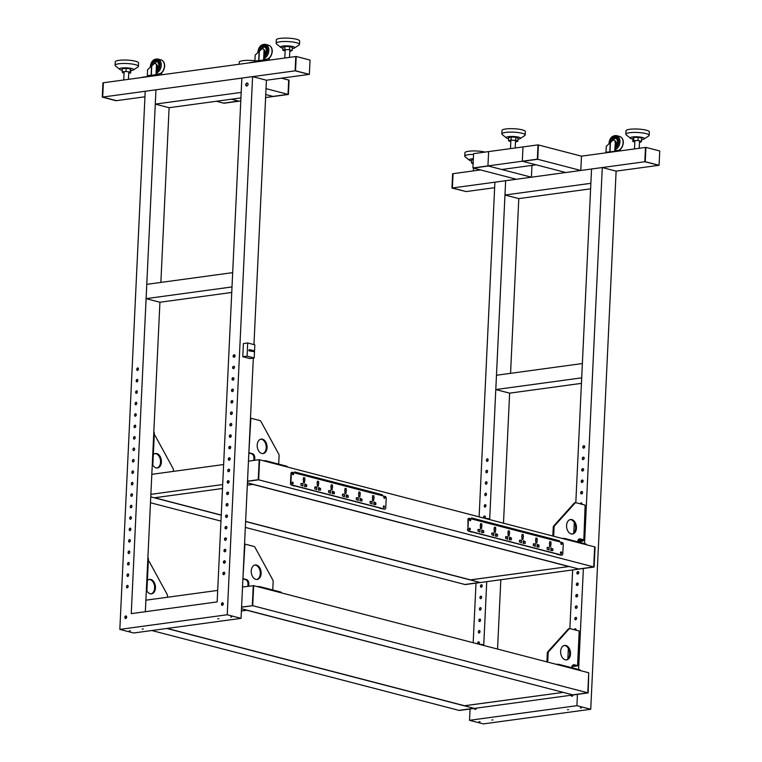 <?xml version="1.0" encoding="UTF-8"?>
<svg xmlns="http://www.w3.org/2000/svg" width="762" height="762" viewBox="0 0 762 762"><rect width="100%" height="100%" fill="white"/><g stroke="black" fill="none" stroke-linecap="round" stroke-linejoin="round"><path stroke-width="1.14" d="M144.951 96.784L116.519 100.66L102.689 97.069L102.927 82.82L102.26 97.126L116.091 100.727L102.689 97.069L103.365 82.763L295.789 56.531L295.113 70.837L102.26 97.126M309.372 74.371L295.113 70.837L296.218 56.474L310.048 60.065L309.372 74.371L295.542 70.78L296.218 56.474M295.542 70.78L308.943 74.428L266.424 80.229L253.956 344.605M146.104 298.647L232.01 286.941L232.677 272.634L146.771 284.34L146.104 298.647L159.925 302.247L231.743 292.456M155.277 104.108L241.183 92.402L241.859 78.095L217.151 601.913L131.245 613.629L155.953 89.811L252.593 76.629L227.219 614.753L119.834 629.393L145.209 91.269L155.953 89.811L155.277 104.108L169.107 107.709L240.916 97.917M240.773 100.946L239.011 101.194L231.41 99.212L238.62 101.089L223.59 103.137L239.011 101.194L223.98 103.241L216.379 101.26M281.483 78.172L288.693 80.048L288.017 94.355L289.084 80.153L288.407 94.459L273.377 96.507L265.748 94.526L272.987 96.403L288.017 94.355L265.605 97.565M288.407 94.459L266.024 88.64M254.927 60.741A11.687 2.305 -177.3 0 0 240.487 61.208A11.687 2.305 -177.3 0 0 239.23 62.17L239.125 64.256M289.798 51.321L292.151 50.587L289.474 49.711L284.826 49.578L282.845 50.321L285.131 51.073M289.474 49.711L289.627 46.558L292.303 47.434L292.151 50.587M289.627 46.558L284.969 46.434L284.826 49.578M284.969 46.434L282.997 47.177L282.845 50.321M282.95 48.158A7.153 1.41 2.7 0 1 280.73 47.349A7.153 1.41 2.7 0 1 280.616 47.234A7.153 1.41 2.7 0 1 286.379 45.863A7.153 1.41 2.7 0 1 294.684 47.377A7.153 1.41 2.7 0 1 294.532 47.996A7.153 1.41 2.7 0 1 292.246 48.597M280.73 47.349L276.511 43.939A11.687 2.305 2.7 0 1 276.32 43.758A11.687 2.305 2.7 0 1 276.139 43.32A11.687 2.305 2.7 0 1 286.826 41.529A11.687 2.305 2.7 0 1 299.295 43.986A11.687 2.305 2.7 0 1 299.485 44.425A11.687 2.305 2.7 0 1 299.056 45.006L294.532 47.996M299.485 44.425L299.647 40.996A11.687 2.305 -177.3 0 0 299.456 40.557A11.687 2.305 -177.3 0 0 286.988 38.1A11.687 2.305 -177.3 0 0 276.301 39.891L276.139 43.32M128.73 73.171L130.654 72.99L130.254 72.057L126.025 71.476L122.196 71.828L122.596 72.761L124.063 72.971M130.254 72.057L130.407 68.913L130.807 69.847L130.654 72.99M130.407 68.913L126.178 68.332L126.025 71.476M126.178 68.332L122.349 68.685L122.196 71.828M122.272 70.199A7.153 1.41 2.7 0 1 121.11 69.933A7.153 1.41 2.7 0 1 119.653 69.304A7.153 1.41 2.7 0 1 123.292 67.866A7.153 1.41 2.7 0 1 132.036 68.599A7.153 1.41 2.7 0 1 133.464 69.952A7.153 1.41 2.7 0 1 130.769 70.599M119.653 69.304L115.433 65.894A11.687 2.305 2.7 0 1 115.062 65.284A11.687 2.305 2.7 0 1 122.777 63.484A11.687 2.305 2.7 0 1 135.655 64.751A11.687 2.305 2.7 0 1 138.408 66.38A11.687 2.305 2.7 0 1 137.979 66.961L133.464 69.952M138.408 66.38L138.57 62.951A11.687 2.305 -177.3 0 0 135.817 61.312A11.687 2.305 -177.3 0 0 122.939 60.055A11.687 2.305 -177.3 0 0 115.224 61.846L115.062 65.284M152.648 76.048L154.2 75.838M152.657 75.819L142.132 77.248M159.744 75.076L156.324 74.19L156.429 65.532A2.334 1.676 104.6 0 0 155.305 63.503A2.334 1.676 104.6 0 0 154 63.856L147.59 69.713L147.295 76.086A4.82 0.953 -177.3 0 0 147.704 76.495M158.277 75.276L156 74.686L151 75.333A4.82 0.953 -177.3 0 0 147.295 76.086M151.39 75.314L151.028 74.762L151 75.333M155.448 63.551A2.334 1.676 104.6 0 1 155.6 63.579A2.334 1.676 104.6 0 1 156.724 65.608M161.592 74.828L161.696 72.723M161.287 74.867L161.382 72.981M156 74.686L156.429 65.532M153.8 64.018A4.381 3.134 104.6 0 1 157.191 61.893M156.639 64.76L156.658 64.76A1.457 1.048 104.6 0 1 156.639 67.437M154.362 75.809A3.8 0.752 -177.3 0 0 150.419 75.562A3.8 0.752 -177.3 0 0 148.314 76.133A3.8 0.752 -177.3 0 0 148.333 76.21M260.252 61.379L261.804 61.17M260.261 61.151L249.736 62.589M267.338 60.408L263.919 59.522L264.033 50.864A2.334 1.676 104.6 0 0 262.9 48.835A2.334 1.676 104.6 0 0 261.595 49.187L255.194 55.045L254.889 61.417A4.82 0.953 -177.3 0 0 255.299 61.827M265.881 60.608L263.595 60.017L258.604 60.665A4.82 0.953 -177.3 0 0 254.889 61.417M258.994 60.646L258.623 60.093L258.604 60.665M263.042 48.882A2.334 1.676 104.6 0 1 263.195 48.911A2.334 1.676 104.6 0 1 264.328 50.94M269.196 60.16L269.291 58.055M268.891 60.198L268.976 58.312M263.595 60.017L264.033 50.864M261.395 49.349A4.381 3.134 104.6 0 1 264.785 47.225M264.243 50.092L264.262 50.092A1.457 1.048 104.6 0 1 264.243 52.778M261.966 61.141A3.8 0.752 -177.3 0 0 258.013 60.893A3.8 0.752 -177.3 0 0 255.908 61.465A3.8 0.752 -177.3 0 0 255.927 61.541M248.926 350.825L248.974 349.806L250.26 349.796L254.213 350.825L254.165 351.682L248.926 350.825L254.165 351.682M250.26 349.796L250.222 350.653M254.194 357.988L249.898 358.569L242.783 356.721L247.078 356.14L254.194 357.988L254.813 344.824L247.698 342.976L243.402 343.567L242.783 356.721M233.896 355.225L233.801 357.178M247.698 342.976L247.078 356.14M594.112 567.023L595.065 547.002L259.594 459.791L258.651 479.812L247.507 481.336L258.651 479.812L593.722 566.918L594.665 546.897L594.112 567.023L579.082 569.071L593.722 566.918L578.691 568.976L247.431 482.86L253.098 484.327L247.326 485.118L252.774 484.375L568.881 566.547L470.564 579.882M221.247 515.074L154.629 497.748L222.504 488.499L154.305 497.796L150.752 496.872L221.237 515.198M222.685 484.556L150.866 494.348M223.628 464.534L151.819 474.326M152.305 463.82L152.886 463.972A2.048 1.467 104.6 0 1 152.219 465.649M153.819 431.854A2.048 1.467 104.6 0 1 154.334 433.359L153.753 433.216M173.365 471.383L173.422 470.049A2.048 1.372 82.2 0 0 173.088 468.525L155.248 435.826A2.048 1.372 82.2 0 0 154.295 434.988L154.257 434.978M152.886 463.972L154.334 433.359M152.705 464.839A7.306 4.896 82.2 0 0 157.448 467.982A7.306 4.896 82.2 0 0 161.401 462.029A7.306 4.896 82.2 0 0 155.477 453.504A7.306 4.896 82.2 0 0 153.324 454.647M157.02 468.011A7.306 4.896 82.2 0 0 160.544 462.143A7.306 4.896 82.2 0 0 155.057 453.59M278.692 464.106L279.092 455.638A2.048 1.372 82.2 0 0 278.749 454.123L260.918 421.424A2.048 1.372 82.2 0 0 259.966 420.586L250.86 418.214L248.85 452.761M262.852 460.639L265.862 460.772L287.007 466.268L287.522 467.049M253.813 460.419L253.917 458.153A3.8 2.543 82.2 0 0 251.527 453.771L248.841 453.066M253.917 458.153L254.775 458.038A3.8 2.543 82.2 0 0 252.384 453.657L249.222 452.828M267.071 447.627A7.306 4.896 82.2 0 0 261.147 439.103A7.306 4.896 82.2 0 0 257.194 445.056A7.306 4.896 82.2 0 0 263.119 453.571A7.306 4.896 82.2 0 0 267.071 447.627M262.68 453.609A7.306 4.896 82.2 0 0 266.214 447.742A7.306 4.896 82.2 0 0 260.718 439.188M254.775 458.038L254.67 460.305M247.517 481.174L258.251 479.708L259.194 459.686L248.46 461.153M259.194 459.686L258.251 479.708M169.107 107.709L160.868 282.426M159.925 302.247L145.885 600.199L217.694 590.407M145.332 611.705L145.875 600.199M464.477 705.745L563.27 692.382L572.748 694.849L587.788 692.801L252.708 605.695L241.573 607.209L252.708 605.695L253.66 585.664L242.526 587.026L253.317 358.102M563.118 692.344L246.84 610.248L241.392 610.991L247.164 610.21L241.497 608.733L572.748 694.849L587.788 692.801L588.731 672.77L253.66 585.664L252.708 605.695L241.583 607.047L242.526 587.026M252.317 605.59L253.26 585.559M241.583 607.047L241.049 618.353L227.219 614.753M266.424 80.229L252.593 76.629M245.707 84.677A1.61 1.153 -75.4 0 0 248.069 84.353A1.61 1.153 -75.4 0 0 245.707 84.677M247.479 83.039A1.61 1.153 -75.4 0 0 246.688 86.096M224.352 572.243A1.314 0.943 -75.4 0 0 223.704 574.729M224.8 573.3A1.314 0.943 104.6 0 1 222.866 573.567A1.314 0.943 104.6 0 1 224.8 573.3M224.885 560.803A1.314 0.943 -75.4 0 0 224.247 563.28M225.333 561.861A1.314 0.943 104.6 0 1 223.399 562.118A1.314 0.943 104.6 0 1 225.333 561.861M225.428 549.354A1.314 0.943 -75.4 0 0 224.78 551.84M225.876 550.412A1.314 0.943 104.6 0 1 223.942 550.678A1.314 0.943 104.6 0 1 225.876 550.412M225.971 537.915A1.314 0.943 -75.4 0 0 225.323 540.401M226.419 538.972A1.314 0.943 104.6 0 1 224.485 539.239A1.314 0.943 104.6 0 1 226.419 538.972M226.505 526.466A1.314 0.943 -75.4 0 0 225.866 528.952M226.952 527.533A1.314 0.943 104.6 0 1 225.019 527.79A1.314 0.943 104.6 0 1 226.952 527.533M227.047 515.026A1.314 0.943 -75.4 0 0 226.4 517.512M227.495 516.084A1.314 0.943 104.6 0 1 225.562 516.35A1.314 0.943 104.6 0 1 227.495 516.084M227.59 503.587A1.314 0.943 -75.4 0 0 226.943 506.063M228.038 504.644A1.314 0.943 104.6 0 1 226.104 504.901A1.314 0.943 104.6 0 1 228.038 504.644M228.124 492.138A1.314 0.943 -75.4 0 0 227.486 494.624M228.571 493.195A1.314 0.943 104.6 0 1 226.638 493.462A1.314 0.943 104.6 0 1 228.571 493.195M228.667 480.698A1.314 0.943 -75.4 0 0 228.019 483.184M229.114 481.755A1.314 0.943 104.6 0 1 227.181 482.022A1.314 0.943 104.6 0 1 229.114 481.755M229.21 469.249A1.314 0.943 -75.4 0 0 228.562 471.735M229.657 470.316A1.314 0.943 104.6 0 1 227.724 470.573A1.314 0.943 104.6 0 1 229.657 470.316M229.743 457.81A1.314 0.943 -75.4 0 0 229.105 460.296M230.191 458.867A1.314 0.943 104.6 0 1 228.257 459.134A1.314 0.943 104.6 0 1 230.191 458.867M230.286 446.37A1.314 0.943 -75.4 0 0 229.638 448.847M230.734 447.427A1.314 0.943 104.6 0 1 228.8 447.685A1.314 0.943 104.6 0 1 230.734 447.427M230.829 434.921A1.314 0.943 -75.4 0 0 230.181 437.407M231.277 435.978A1.314 0.943 104.6 0 1 229.343 436.245A1.314 0.943 104.6 0 1 231.277 435.978M231.362 423.482A1.314 0.943 -75.4 0 0 230.724 425.968M231.81 424.539A1.314 0.943 104.6 0 1 229.876 424.805A1.314 0.943 104.6 0 1 231.81 424.539M231.905 412.032A1.314 0.943 -75.4 0 0 231.257 414.518M232.353 413.099A1.314 0.943 104.6 0 1 230.419 413.356A1.314 0.943 104.6 0 1 232.353 413.099M232.448 400.593A1.314 0.943 -75.4 0 0 231.8 403.079M232.896 401.65A1.314 0.943 104.6 0 1 230.962 401.917A1.314 0.943 104.6 0 1 232.896 401.65M232.982 389.153A1.314 0.943 -75.4 0 0 232.343 391.63M233.429 390.211A1.314 0.943 104.6 0 1 231.496 390.468A1.314 0.943 104.6 0 1 233.429 390.211M233.524 377.704A1.314 0.943 -75.4 0 0 232.877 380.19M233.972 378.762A1.314 0.943 104.6 0 1 232.039 379.028A1.314 0.943 104.6 0 1 233.972 378.762M234.067 366.265A1.314 0.943 -75.4 0 0 233.42 368.751M234.505 367.322A1.314 0.943 104.6 0 1 232.581 367.589A1.314 0.943 104.6 0 1 234.505 367.322M234.601 354.816A1.314 0.943 -75.4 0 0 233.963 357.302M235.048 355.883A1.314 0.943 104.6 0 1 233.115 356.14A1.314 0.943 104.6 0 1 235.048 355.883M125.806 615.934A1.314 0.943 -75.4 0 0 125.682 618.506A1.314 0.943 -75.4 0 0 125.806 615.934M222.447 602.761A1.314 0.943 -75.4 0 0 222.323 605.333A1.314 0.943 -75.4 0 0 222.447 602.761M127.121 587.893A1.314 0.943 104.6 0 1 127.521 585.34A1.314 0.943 104.6 0 1 127.121 587.893M137.379 370.475A1.314 0.943 104.6 0 1 137.77 367.913A1.314 0.943 104.6 0 1 137.379 370.475M136.836 381.914A1.314 0.943 104.6 0 1 137.227 379.352A1.314 0.943 104.6 0 1 136.836 381.914M136.303 393.363A1.314 0.943 104.6 0 1 136.693 390.801A1.314 0.943 104.6 0 1 136.303 393.363M135.76 404.803A1.314 0.943 104.6 0 1 136.15 402.241A1.314 0.943 104.6 0 1 135.76 404.803M135.217 416.243A1.314 0.943 104.6 0 1 135.607 413.69A1.314 0.943 104.6 0 1 135.217 416.243M134.684 427.692A1.314 0.943 104.6 0 1 135.074 425.129A1.314 0.943 104.6 0 1 134.684 427.692M134.141 439.131A1.314 0.943 104.6 0 1 134.531 436.569A1.314 0.943 104.6 0 1 134.141 439.131M133.598 450.58A1.314 0.943 104.6 0 1 133.988 448.018A1.314 0.943 104.6 0 1 133.598 450.58M133.064 462.02A1.314 0.943 104.6 0 1 133.455 459.457A1.314 0.943 104.6 0 1 133.064 462.02M132.521 473.459A1.314 0.943 104.6 0 1 132.912 470.906A1.314 0.943 104.6 0 1 132.521 473.459M131.978 484.908A1.314 0.943 104.6 0 1 132.369 482.346A1.314 0.943 104.6 0 1 131.978 484.908M131.445 496.348A1.314 0.943 104.6 0 1 131.836 493.786A1.314 0.943 104.6 0 1 131.445 496.348M130.902 507.797A1.314 0.943 104.6 0 1 131.293 505.235A1.314 0.943 104.6 0 1 130.902 507.797M130.359 519.236A1.314 0.943 104.6 0 1 130.75 516.674A1.314 0.943 104.6 0 1 130.359 519.236M129.826 530.676A1.314 0.943 104.6 0 1 130.216 528.123A1.314 0.943 104.6 0 1 129.826 530.676M129.283 542.125A1.314 0.943 104.6 0 1 129.673 539.563A1.314 0.943 104.6 0 1 129.283 542.125M128.74 553.564A1.314 0.943 104.6 0 1 129.13 551.002A1.314 0.943 104.6 0 1 128.74 553.564M128.207 565.013A1.314 0.943 104.6 0 1 128.597 562.451A1.314 0.943 104.6 0 1 128.207 565.013M127.664 576.453A1.314 0.943 104.6 0 1 128.054 573.891A1.314 0.943 104.6 0 1 127.664 576.453M272.758 589.978L273.158 581.52A2.048 1.372 82.2 0 0 272.815 579.996L254.975 547.297A2.048 1.372 82.2 0 0 254.032 546.459L244.926 544.087L242.916 578.634M256.908 586.511L259.928 586.645L281.073 592.141L281.588 592.922M247.879 586.292L247.983 584.035A3.8 2.543 82.2 0 0 245.593 579.644L242.907 578.949M247.983 584.035L248.841 583.911A3.8 2.543 82.2 0 0 246.45 579.53L243.288 578.71M261.137 573.5A7.306 4.896 82.2 0 0 255.203 564.975A7.306 4.896 82.2 0 0 251.25 570.928A7.306 4.896 82.2 0 0 257.185 579.453A7.306 4.896 82.2 0 0 261.137 573.5M256.746 579.482A7.306 4.896 82.2 0 0 260.271 573.615A7.306 4.896 82.2 0 0 254.784 565.071M248.841 583.911L248.736 586.178M241.049 618.353L133.664 632.993L119.834 629.393M217.789 618.782L218.846 618.754L217.789 618.782M230.676 617.029L231.734 616.991L230.676 617.029M142.189 629.088L143.256 629.05L142.189 629.088M129.302 630.841L130.369 630.812L129.302 630.841M222.942 602.885A1.314 0.943 104.6 0 1 222.952 602.885A1.314 0.943 104.6 0 0 222.314 605.333M126.292 616.058A1.314 0.943 104.6 0 1 126.311 616.058A1.314 0.943 104.6 0 0 125.673 618.506M125.387 616.915L126.692 617.249M127.597 576.463A1.314 0.943 104.6 0 1 128.245 573.976M128.14 565.013A1.314 0.943 104.6 0 1 128.788 562.527M128.683 553.574A1.314 0.943 104.6 0 1 129.321 551.088M129.216 542.125A1.314 0.943 104.6 0 1 129.864 539.648M129.759 530.685A1.314 0.943 104.6 0 1 130.407 528.199M130.302 519.246A1.314 0.943 104.6 0 1 130.94 516.76M130.835 507.797A1.314 0.943 104.6 0 1 131.483 505.311M131.378 496.357A1.314 0.943 104.6 0 1 132.026 493.871M131.921 484.908A1.314 0.943 104.6 0 1 132.559 482.432M132.455 473.469A1.314 0.943 104.6 0 1 133.102 470.983M132.998 462.029A1.314 0.943 104.6 0 1 133.645 459.543M133.531 450.58A1.314 0.943 104.6 0 1 134.179 448.094M134.074 439.141A1.314 0.943 104.6 0 1 134.722 436.655M134.617 427.692A1.314 0.943 104.6 0 1 135.265 425.215M135.15 416.252A1.314 0.943 104.6 0 1 135.798 413.766M135.693 404.812A1.314 0.943 104.6 0 1 136.341 402.326M136.236 393.363A1.314 0.943 104.6 0 1 136.884 390.877M136.769 381.924A1.314 0.943 104.6 0 1 137.417 379.438M137.312 370.475A1.314 0.943 104.6 0 1 137.96 367.998M127.064 587.902A1.314 0.943 104.6 0 1 127.702 585.416M146.371 589.702L146.952 589.845A2.048 1.467 104.6 0 1 146.285 591.522M147.885 557.727A2.048 1.467 104.6 0 1 148.4 559.241L147.818 559.089M167.43 597.265L167.488 595.922A2.048 1.372 82.2 0 0 167.154 594.398L149.314 561.708A2.048 1.372 82.2 0 0 148.361 560.861L148.323 560.851M146.952 589.845L148.4 559.241M146.771 590.721A7.306 4.896 82.2 0 0 151.514 593.855A7.306 4.896 82.2 0 0 155.467 587.902A7.306 4.896 82.2 0 0 149.542 579.387A7.306 4.896 82.2 0 0 147.39 580.53M151.086 593.884A7.306 4.896 82.2 0 0 154.61 588.026A7.306 4.896 82.2 0 0 149.114 579.472M374.409 504.311L375.799 504.596L375.876 502.882L373.923 501.939L373.799 504.511L374.399 504.663L373.809 504.387M373.866 503.158L375.876 502.882M373.894 502.529L374.504 502.453M373.913 502.177L374.513 502.091M344.967 491.842L345.777 491.738A1.238 0.829 82.2 0 0 346.196 489.804L346.253 488.661L345.072 488.356L345.015 489.499A1.238 0.829 82.2 0 0 345.243 491.595A0.953 0.638 82.2 0 0 345.596 493.452A0.953 0.638 82.2 0 0 345.777 491.738M344.767 489.995L346.196 489.804M345.043 488.823L346.253 488.661M343.891 494.128L342.49 494.205L342.414 495.919L344.367 496.862L344.491 494.281L343.891 494.128M342.471 494.681L343.881 494.49M343.881 494.367L344.491 494.281M346.758 497.119L348.139 497.405L348.224 495.691L346.262 494.748L346.148 497.319L346.758 497.119L346.148 497.205M346.205 495.967L348.224 495.691M346.234 495.338L346.843 495.262M346.253 494.986L346.862 494.9M358.797 495.443L359.607 495.329A1.238 0.829 82.2 0 0 360.026 493.395L360.083 492.262L358.892 491.947L358.845 493.09A1.238 0.829 82.2 0 0 359.073 495.195A0.953 0.638 82.2 0 0 359.426 497.053A0.953 0.638 82.2 0 0 359.607 495.329M358.597 493.595L360.026 493.395M358.873 492.423L360.083 492.262M357.721 497.729L356.321 497.796L356.245 499.51L358.197 500.453L358.321 497.881L357.721 497.729M356.302 498.272L357.711 498.081M357.711 497.967L358.321 497.881M360.588 500.71L361.969 501.005L362.055 499.281L360.093 498.338L359.978 500.92L360.588 500.71L359.978 500.796M360.035 499.558L362.055 499.281M360.064 498.939L360.674 498.853M360.083 498.577L360.683 498.5M372.628 499.034L373.437 498.929A1.238 0.829 82.2 0 0 373.856 496.995L373.913 495.852L372.723 495.548L372.675 496.691A1.238 0.829 82.2 0 0 372.904 498.786A0.953 0.638 82.2 0 0 373.256 500.644A0.953 0.638 82.2 0 0 373.437 498.929M372.428 497.186L373.856 496.995M372.704 496.014L373.913 495.852M371.551 501.32L370.151 501.386L370.065 503.111L372.027 504.053L372.151 501.472L371.551 501.32M370.132 501.872L371.542 501.682M371.542 501.558L372.151 501.472M319.097 489.928L320.478 490.214L320.564 488.499L318.602 487.556L318.487 490.128L319.097 489.928L318.487 490.014M318.545 488.775L320.564 488.499M318.583 488.147L319.183 488.071M318.592 487.794L319.202 487.709M331.137 488.252L331.946 488.137A1.238 0.829 82.2 0 0 332.365 486.204L332.423 485.07L331.241 484.756L331.184 485.899A1.238 0.829 82.2 0 0 331.422 488.004A0.953 0.638 82.2 0 0 331.765 489.861A0.953 0.638 82.2 0 0 331.946 488.137M330.937 486.404L332.365 486.204M331.213 485.232L332.423 485.07M330.06 490.538L328.66 490.604L328.584 492.319L330.537 493.262L330.66 490.69L330.06 490.538M328.641 491.08L330.051 490.89M330.051 490.776L330.66 490.69M332.927 493.519L334.308 493.814L334.394 492.09L332.432 491.147L332.318 493.728L332.927 493.519L332.318 493.605M332.375 492.366L334.394 492.09M332.403 491.747L333.013 491.661M332.423 491.385L333.032 491.309M316.24 486.937L314.83 487.013L314.754 488.728L316.706 489.671L316.83 487.089L316.24 486.937M314.811 487.49L316.22 487.299M316.22 487.175L316.83 487.089M317.306 484.651L318.116 484.546A1.238 0.829 82.2 0 0 318.535 482.613L318.592 481.47L317.411 481.165L317.354 482.308A1.238 0.829 82.2 0 0 317.592 484.403A0.953 0.638 82.2 0 0 317.935 486.261A0.953 0.638 82.2 0 0 318.116 484.546M317.106 482.813L318.535 482.613M317.383 481.632L318.592 481.47M306.648 486.623L306.734 484.908L304.781 483.965L304.657 486.537L306.648 486.623M304.724 485.175L306.734 484.908M304.752 484.556L305.352 484.47M304.762 484.194L305.372 484.118M304.657 486.413L305.267 486.337M302.39 483.699L301 483.413L300.923 485.127L302.876 486.07L303 483.499L300.98 483.899M302.39 483.584L303 483.499M303.486 481.06L304.286 480.946A1.238 0.829 82.2 0 0 304.714 479.022L304.762 477.879L303.581 477.564L303.524 478.707A1.238 0.829 82.2 0 0 303.762 480.812A0.953 0.638 82.2 0 0 304.114 482.67A0.953 0.638 82.2 0 0 304.286 480.946M303.276 479.212L304.714 479.022M303.552 478.041L304.762 477.879M384.734 509.092A1.457 0.981 -97.8 0 1 384.524 509.159A1.457 0.981 -97.8 0 1 384.258 509.14L384.686 509.083A1.457 0.981 82.2 0 0 384.953 509.092A1.457 0.981 82.2 0 0 385.743 507.902L386.201 498.177A1.457 0.981 82.2 0 0 385.277 496.491L292.427 472.354A1.457 0.981 82.2 0 0 292.16 472.335A1.457 0.981 82.2 0 0 291.37 473.526L290.913 483.251A1.457 0.981 82.2 0 0 291.827 484.937L291.398 484.994A1.457 0.981 -97.8 0 1 290.484 483.308L290.941 473.583A1.457 0.981 -97.8 0 1 291.732 472.392A1.457 0.981 -97.8 0 1 291.951 472.402M292.684 483.86A0.876 0.591 82.2 0 0 292.608 482.127A0.876 0.591 82.2 0 0 292.684 483.86M292.618 483.832A0.876 0.591 82.2 0 0 292.398 482.222M293.113 474.707A0.876 0.591 82.2 0 0 293.037 472.973A0.876 0.591 82.2 0 0 293.113 474.707M293.046 474.678A0.876 0.591 82.2 0 0 292.827 473.069M384.391 498.434A0.876 0.591 82.2 0 0 384.315 496.71A0.876 0.591 82.2 0 0 384.391 498.434M384.324 498.415A0.876 0.591 82.2 0 0 384.105 496.795M383.962 507.587A0.876 0.591 82.2 0 0 383.877 505.863A0.876 0.591 82.2 0 0 383.962 507.587M383.896 507.568A0.876 0.591 82.2 0 0 383.677 505.949M379.971 508.311L384.258 509.14M291.398 484.994L294.227 486.023M384.686 509.083L291.827 484.937M495.795 389.563L581.701 377.847L582.378 363.541L496.472 375.256L495.795 389.563L509.626 393.154L581.435 383.362M472.916 167.954L516.379 179.251L531.409 177.203L488.347 166.011L473.307 168.059L487.947 165.906L472.916 167.954L473.593 153.648L488.623 151.6L487.947 165.906L501.777 169.497L536.143 164.821L522.313 161.22L537.343 159.172L538.02 144.866L522.989 146.914L522.313 161.22L565.775 172.517L580.806 170.469L537.743 159.277L522.703 161.325L537.743 159.277L538.41 144.97L581.482 156.162L580.806 170.469M531.409 177.203L531.971 165.383M480.517 169.926L452.628 173.736L451.952 188.033L466.211 191.576L451.952 188.033M645.909 147.38L645.243 161.687L659.073 165.287L659.74 150.981L645.909 147.38L644.814 161.744L452.38 187.976L453.057 173.679L452.38 187.976L466.211 191.576L494.643 187.7M645.243 161.687L658.635 165.344L616.115 171.136L602.285 167.545L505.644 180.718L504.968 195.024L590.874 183.309L591.55 169.012L575.805 502.72M504.968 195.024L518.798 198.615L590.617 188.824M634.832 141.903L632.812 141.484L633.603 140.608L637.984 140.494L641.575 141.246L640.785 142.113L639.499 142.151M632.812 141.484L632.965 138.341L633.755 137.465L633.603 140.608M633.755 137.465L638.137 137.341L637.984 140.494M638.137 137.341L641.718 138.093L641.575 141.246M641.652 139.541A7.153 1.41 -177.3 0 0 644.233 138.913A7.153 1.41 -177.3 0 0 639.194 136.941A7.153 1.41 -177.3 0 0 630.422 138.255A7.153 1.41 -177.3 0 0 632.927 139.132M644.233 138.913L648.748 135.912A11.687 2.305 -177.3 0 0 649.176 135.331A11.687 2.305 -177.3 0 0 640.528 132.693A11.687 2.305 -177.3 0 0 625.831 134.236A11.687 2.305 -177.3 0 0 626.202 134.845L630.422 138.255M625.831 134.236L625.993 130.797A11.687 2.305 2.7 0 1 640.69 129.264A11.687 2.305 2.7 0 1 649.338 131.902L649.176 135.331M575.177 502.863A2.048 1.372 82.2 0 0 574.805 502.844A2.048 1.372 82.2 0 0 574.167 503.196L553.717 525.942A2.048 1.372 82.2 0 0 553.241 527.256L554.107 527.142A2.048 1.372 -97.8 0 1 554.574 525.828L553.717 525.942M574.167 503.196L575.024 503.082A2.048 1.372 -97.8 0 1 575.662 502.729A2.048 1.372 -97.8 0 1 576.034 502.749L585.14 505.12L583.816 539.906L577.787 540.829M586.435 544.754L585.921 543.973L564.785 538.477L561.765 538.343M573.796 532.981L574.291 522.551M579.234 538.982A3.8 2.543 -97.8 0 1 579.491 539.029L582.644 539.848L577.901 540.496M583.816 539.906L585.14 505.12M577.615 541.82A3.8 2.543 -97.8 0 1 579.653 538.867A3.8 2.543 -97.8 0 1 580.349 538.915L583.502 539.734M570.109 519.617A7.306 4.896 -97.8 0 1 575.596 528.171A7.306 4.896 -97.8 0 1 572.072 534.038M566.576 525.485A7.306 4.896 -97.8 0 1 570.528 519.532A7.306 4.896 -97.8 0 1 576.463 528.056A7.306 4.896 -97.8 0 1 572.51 534.01A7.306 4.896 -97.8 0 1 566.576 525.485M575.024 503.082L554.574 525.828M552.831 536.019L553.241 527.256M553.669 536.238L554.107 527.142M659.073 165.287L644.814 161.744L645.481 147.447L581.482 156.162M538.02 144.866L537.343 159.172M473.107 163.878L471.516 162.954L473.164 162.639M471.516 162.954L471.668 159.81L473.316 159.496M473.345 158.753A7.153 1.41 -177.3 0 0 469.344 160.21A7.153 1.41 -177.3 0 0 471.221 160.944A7.153 1.41 -177.3 0 0 471.611 161.039M473.554 154.381A11.687 2.305 -177.3 0 0 464.753 156.191L464.915 152.762A11.687 2.305 2.7 0 1 472.164 150.971A11.687 2.305 2.7 0 1 484.832 152.048A11.687 2.305 2.7 0 1 485.013 152.095M464.753 156.191A11.687 2.305 -177.3 0 0 465.125 156.81L469.344 160.21M489.252 519.494A2.048 1.467 -75.4 0 0 488.413 518.693L487.623 518.493A2.048 1.467 104.6 0 1 488.461 519.284M485.966 518.636L487.204 518.465A2.048 1.467 104.6 0 1 487.623 518.493M607 152.686A3.8 0.752 2.7 0 1 610.829 152.162M614.124 140.151A2.334 1.676 104.6 0 1 614.267 140.179A2.334 1.676 104.6 0 1 615.401 142.208L615.001 150.79L617.029 151.324M606.009 152.819A4.82 0.953 2.7 0 1 605.971 152.686A4.82 0.953 2.7 0 1 609.676 151.933L614.677 151.286L615.401 142.208M609.676 151.933L610.095 151.343L610.067 151.914M605.971 152.686L606.266 146.314L612.667 140.456A2.334 1.676 104.6 0 1 613.972 140.103A2.334 1.676 104.6 0 1 615.105 142.132M620.297 150.876L620.363 149.323M619.992 150.914L620.058 149.581M614.677 151.286L615.572 151.524M615.334 141.361L615.315 141.361A1.457 1.048 104.6 0 1 615.315 144.047M612.477 140.618A4.381 3.134 104.6 0 1 615.858 138.494M479.117 516.855L494.9 182.185L505.644 180.718L489.661 519.598M486.737 581.663L483.727 645.471M475.993 583.13L473.183 642.737M477.603 643.88A1.314 0.943 104.6 0 1 478.831 641.918A1.314 0.943 104.6 0 1 478.936 644.233M478.974 633.032A1.314 0.943 104.6 0 1 479.365 630.469A1.314 0.943 104.6 0 1 478.974 633.032M479.517 621.592A1.314 0.943 104.6 0 1 479.908 619.03A1.314 0.943 104.6 0 1 479.517 621.592M480.05 610.143A1.314 0.943 104.6 0 1 480.451 607.59A1.314 0.943 104.6 0 1 480.05 610.143M480.593 598.703A1.314 0.943 104.6 0 1 480.984 596.141A1.314 0.943 104.6 0 1 480.593 598.703M481.136 587.264A1.314 0.943 104.6 0 1 481.527 584.702A1.314 0.943 104.6 0 1 481.136 587.264M483.546 518.008A1.314 0.943 104.6 0 1 484.765 516.036A1.314 0.943 104.6 0 1 484.87 518.351M484.908 507.159A1.314 0.943 104.6 0 1 485.308 504.596A1.314 0.943 104.6 0 1 484.908 507.159M485.451 495.71A1.314 0.943 104.6 0 1 485.842 493.157A1.314 0.943 104.6 0 1 485.451 495.71M485.994 484.27A1.314 0.943 104.6 0 1 486.385 481.708A1.314 0.943 104.6 0 1 485.994 484.27M486.527 472.831A1.314 0.943 104.6 0 1 486.918 470.268A1.314 0.943 104.6 0 1 486.527 472.831M487.07 461.381A1.314 0.943 104.6 0 1 487.461 458.819A1.314 0.943 104.6 0 1 487.07 461.381M483.308 645.366A2.048 1.467 -75.4 0 0 482.479 644.576L481.689 644.366A2.048 1.467 104.6 0 1 482.527 645.166M464.477 705.85L473.954 708.317L459.324 710.47L588.178 692.906L588.731 672.77L588.178 692.906M616.115 171.136L590.74 709.26L483.356 723.9L469.525 720.309L470.059 709.003M602.285 167.545L584.549 543.62M583.378 568.49L578.615 669.493M577.444 694.363L576.91 705.669L590.74 709.26M572.643 569.957L569.871 628.593M583.606 540.029A1.457 1.048 104.6 0 1 582.53 541.172L577.691 541.839M574.253 629.707A1.314 0.943 104.6 0 1 576.072 630.184M575.558 619.868A1.314 0.943 104.6 0 1 576.205 617.382M576.644 618.439A1.314 0.943 104.6 0 1 574.719 618.706A1.314 0.943 104.6 0 1 576.644 618.439M576.091 608.419A1.314 0.943 104.6 0 1 576.739 605.933M577.186 607A1.314 0.943 104.6 0 1 575.253 607.257A1.314 0.943 104.6 0 1 577.186 607M576.634 596.979A1.314 0.943 104.6 0 1 577.282 594.493M577.729 595.551A1.314 0.943 104.6 0 1 575.796 595.817A1.314 0.943 104.6 0 1 577.729 595.551M577.177 585.53A1.314 0.943 104.6 0 1 577.825 583.054M578.263 584.111A1.314 0.943 104.6 0 1 576.329 584.368A1.314 0.943 104.6 0 1 578.263 584.111M577.71 574.091A1.314 0.943 104.6 0 1 578.358 571.605M578.806 572.662A1.314 0.943 104.6 0 1 576.872 572.929A1.314 0.943 104.6 0 1 578.806 572.662M580.187 503.834A1.314 0.943 104.6 0 1 582.006 504.301M581.492 493.986A1.314 0.943 104.6 0 1 582.139 491.5M582.587 492.566A1.314 0.943 104.6 0 1 580.654 492.823A1.314 0.943 104.6 0 1 582.587 492.566M582.035 482.546A1.314 0.943 104.6 0 1 582.673 480.06M583.121 481.117A1.314 0.943 104.6 0 1 581.187 481.384A1.314 0.943 104.6 0 1 583.121 481.117M582.568 471.097A1.314 0.943 104.6 0 1 583.216 468.62M583.663 469.678A1.314 0.943 104.6 0 1 581.73 469.935A1.314 0.943 104.6 0 1 583.663 469.678M583.111 459.657A1.314 0.943 104.6 0 1 583.759 457.171M584.206 458.229A1.314 0.943 104.6 0 1 582.273 458.495A1.314 0.943 104.6 0 1 584.206 458.229M583.654 448.218A1.314 0.943 104.6 0 1 584.292 445.732M584.74 446.789A1.314 0.943 104.6 0 1 582.806 447.056A1.314 0.943 104.6 0 1 584.74 446.789M580.587 503.93A1.314 0.943 104.6 0 1 581.596 502.949M574.643 629.812A1.314 0.943 104.6 0 1 575.662 628.821M571.671 667.693A3.8 2.543 -97.8 0 1 573.719 664.75A3.8 2.543 -97.8 0 1 574.405 664.788L577.882 665.778L571.852 666.702M497.557 649.072L500.824 579.739M503.492 523.189L509.626 393.154M510.559 373.332L518.798 198.615M569.233 628.745A2.048 1.372 82.2 0 0 568.862 628.717A2.048 1.372 82.2 0 0 568.233 629.079L547.783 651.824A2.048 1.372 82.2 0 0 547.307 653.129L548.164 653.015A2.048 1.372 -97.8 0 1 548.64 651.701L547.783 651.824M568.233 629.079L569.09 628.955A2.048 1.372 -97.8 0 1 569.728 628.602A2.048 1.372 -97.8 0 1 570.1 628.631L579.206 630.993L577.567 665.607M580.501 670.636L579.987 669.855L558.851 664.359L555.831 664.216M567.861 658.854L568.347 648.433M573.3 664.855A3.8 2.543 -97.8 0 1 573.548 664.902L576.71 665.731L571.967 666.379M577.882 665.778L579.206 630.993M564.175 645.5A7.306 4.896 -97.8 0 1 569.662 654.053A7.306 4.896 -97.8 0 1 566.137 659.911M560.642 651.367A7.306 4.896 -97.8 0 1 564.594 645.414A7.306 4.896 -97.8 0 1 570.519 653.929A7.306 4.896 -97.8 0 1 566.566 659.882A7.306 4.896 -97.8 0 1 560.642 651.367M569.09 628.955L548.64 651.701M546.897 661.902L547.307 653.129M547.735 662.121L548.164 653.015M576.91 705.669L469.525 720.309M571.109 695.23A1.314 0.943 -75.4 0 0 573.034 694.963M474.469 708.403A1.314 0.943 -75.4 0 0 476.393 708.146M567.48 709.689L568.547 709.66L567.48 709.689M580.368 707.936L581.425 707.898L580.368 707.936M491.881 719.995L492.947 719.966L491.881 719.995M478.993 721.757L480.06 721.719L478.993 721.757M474.964 708.336A1.314 0.943 -75.4 0 0 475.364 709.422M571.614 695.163A1.314 0.943 -75.4 0 0 572.005 696.239M479.022 641.995A1.314 0.943 -75.4 0 0 478.003 643.985M479.555 630.555A1.314 0.943 -75.4 0 0 478.907 633.041M480.098 619.115A1.314 0.943 -75.4 0 0 479.45 621.592M480.641 607.666A1.314 0.943 -75.4 0 0 479.993 610.152M481.174 596.227A1.314 0.943 -75.4 0 0 480.527 598.713M481.717 584.778A1.314 0.943 -75.4 0 0 481.07 587.264M484.956 516.122A1.314 0.943 -75.4 0 0 483.937 518.112M485.489 504.682A1.314 0.943 -75.4 0 0 484.851 507.159M486.032 493.233A1.314 0.943 -75.4 0 0 485.384 495.719M486.575 481.794A1.314 0.943 -75.4 0 0 485.927 484.28M487.108 470.345A1.314 0.943 -75.4 0 0 486.47 472.831M487.651 458.905A1.314 0.943 -75.4 0 0 487.004 461.391M480.031 644.519L481.27 644.347A2.048 1.467 104.6 0 1 481.689 644.366M245.335 527.418L465.258 584.587L579.082 569.071L569.204 566.509L470.421 579.863M245.612 521.532L479.898 582.435L464.858 584.492L480.289 582.539L470.411 579.977M510.816 141.713L508.53 140.789L511.045 140.132L515.712 140.379L517.855 141.294L515.493 141.923M508.53 140.789L508.673 137.646L511.197 136.979L515.855 137.236L518.008 138.151L517.855 141.294M515.855 137.236L515.712 140.379M511.197 136.979L511.045 140.132M517.95 139.179A7.153 1.41 -177.3 0 0 520.227 138.589A7.153 1.41 -177.3 0 0 518.103 137.055A7.153 1.41 -177.3 0 0 510.645 136.465A7.153 1.41 -177.3 0 0 506.416 137.941A7.153 1.41 -177.3 0 0 508.625 138.741M520.227 138.589L524.742 135.588A11.687 2.305 -177.3 0 0 525.17 135.017A11.687 2.305 -177.3 0 0 509.111 132.131A11.687 2.305 -177.3 0 0 501.834 133.912A11.687 2.305 -177.3 0 0 502.206 134.531L506.416 137.941M501.834 133.912L501.987 130.483A11.687 2.305 2.7 0 1 509.273 128.692A11.687 2.305 2.7 0 1 525.332 131.578L525.17 135.017M488.623 151.6L487.947 165.906L522.313 161.22L522.989 146.914L488.623 151.6M479.317 531.581L477.945 531.152L478.022 529.438L480.022 529.523L479.898 532.095L479.317 531.581M478.003 529.914L479.412 529.723M479.412 529.6L480.022 529.523M508.435 534.019A1.238 0.829 -97.8 0 1 508.206 531.924L508.254 530.781L509.445 531.085L509.387 532.228A1.238 0.829 -97.8 0 1 508.968 534.162A0.953 0.638 -97.8 0 1 508.616 535.867A0.953 0.638 -97.8 0 1 508.435 534.019M508.235 531.247L509.445 531.085M507.959 532.419L509.387 532.228M508.159 534.267L508.968 534.162M510.045 537.324L511.407 538.115L511.331 539.829L509.33 539.744L509.454 537.172L510.045 537.324L509.445 537.41M509.426 537.762L510.035 537.686M509.397 538.391L511.407 538.115M509.34 539.629L509.94 539.544M506.978 538.772L505.597 538.343L505.682 536.629L507.673 536.705L507.559 539.286L506.978 538.772M505.663 537.105L507.063 536.915M507.073 536.791L507.673 536.705M494.605 530.428A1.238 0.829 -97.8 0 1 494.376 528.323L494.424 527.18L495.614 527.495L495.557 528.638A1.238 0.829 -97.8 0 1 495.138 530.562A0.953 0.638 -97.8 0 1 494.786 532.276A0.953 0.638 -97.8 0 1 494.605 530.428M494.405 527.656L495.614 527.495M494.128 528.828L495.557 528.638M494.328 530.676L495.138 530.562M496.214 533.733L497.576 534.514L497.5 536.238L495.5 536.153L495.624 533.581L496.214 533.733L495.614 533.81M495.595 534.172L496.205 534.086M495.567 534.791L497.576 534.514M495.51 536.029L496.11 535.943M493.147 535.181L491.766 534.743L491.852 533.029L493.852 533.114L493.728 535.686L493.147 535.181M491.833 533.514L493.243 533.314M493.243 533.2L493.852 533.114M480.774 526.828A1.238 0.829 -97.8 0 1 480.546 524.732L480.593 523.589L481.784 523.894L481.727 525.037A1.238 0.829 -97.8 0 1 481.308 526.971A0.953 0.638 -97.8 0 1 480.955 528.676A0.953 0.638 -97.8 0 1 480.774 526.828M480.574 524.066L481.784 523.894M480.298 525.237L481.727 525.037M480.498 527.075L481.308 526.971M482.384 530.133L483.756 530.923L483.67 532.638L481.679 532.552L481.794 529.981L482.384 530.133L481.784 530.219M481.765 530.571L482.375 530.495M481.736 531.2L483.756 530.923M481.679 532.438L482.289 532.352M534.638 545.963L533.257 545.535L533.343 543.82L535.334 543.897L535.219 546.478L534.638 545.963M533.314 544.297L534.724 544.106M534.733 543.982L535.334 543.897M522.265 537.62A1.238 0.829 -97.8 0 1 522.037 535.515L522.084 534.372L523.275 534.686L523.218 535.819A1.238 0.829 -97.8 0 1 522.789 537.753A0.953 0.638 -97.8 0 1 522.446 539.467A0.953 0.638 -97.8 0 1 522.265 537.62M522.065 534.848L523.275 534.686M521.789 536.019L523.218 535.819M521.989 537.867L522.789 537.753M523.875 540.925L525.237 541.706L525.161 543.43L523.161 543.344L523.284 540.763L523.875 540.925L523.275 541.001M523.256 541.363L523.865 541.277M523.227 541.982L525.237 541.706M523.17 543.22L523.77 543.135M520.808 542.373L519.427 541.934L519.513 540.22L521.503 540.306L521.389 542.877L520.808 542.373M519.484 540.696L520.894 540.506M520.903 540.391L521.503 540.306M537.705 544.516L539.067 545.306L538.991 547.021L536.991 546.935L537.115 544.363L537.705 544.516L537.105 544.601M537.086 544.954L537.686 544.878M537.058 545.582L539.067 545.306M537 546.811L537.601 546.735M536.096 541.211A1.238 0.829 -97.8 0 1 535.867 539.115L535.915 537.972L537.105 538.277L537.048 539.42A1.238 0.829 -97.8 0 1 536.619 541.353A0.953 0.638 -97.8 0 1 536.277 543.058A0.953 0.638 -97.8 0 1 536.096 541.211M535.896 538.439L537.105 538.277M535.619 539.61L537.048 539.42M535.819 541.458L536.619 541.353M547.087 549.126L547.173 547.411L549.164 547.497L549.05 550.069L547.087 549.126M547.145 547.888L548.554 547.697M548.564 547.573L549.164 547.497M551.517 548.469L552.898 548.897L552.821 550.621L550.821 550.535L550.945 547.954L551.536 548.116L550.916 548.554M550.888 549.173L552.898 548.897M550.831 550.412L551.431 550.326M550.936 548.192L551.536 548.116M549.926 544.811A1.238 0.829 -97.8 0 1 549.688 542.706L549.745 541.563L550.936 541.877L550.878 543.011A1.238 0.829 -97.8 0 1 550.45 544.944A0.953 0.638 -97.8 0 1 550.107 546.649A0.953 0.638 -97.8 0 1 549.926 544.811M549.726 542.039L550.936 541.877M549.44 543.211L550.878 543.011M549.65 545.059L550.45 544.944M468.973 518.417A1.457 0.981 82.2 0 0 468.754 518.417A1.457 0.981 82.2 0 0 467.963 519.608L468.392 519.541A1.457 0.981 -97.8 0 1 469.182 518.351A1.457 0.981 -97.8 0 1 469.44 518.37L562.299 542.515A1.457 0.981 -97.8 0 1 563.223 544.201L562.766 553.926A1.457 0.981 -97.8 0 1 561.975 555.117A1.457 0.981 -97.8 0 1 561.708 555.098L561.28 555.155A1.457 0.981 82.2 0 0 561.546 555.174A1.457 0.981 82.2 0 0 561.756 555.107M467.497 529.333A1.457 0.981 82.2 0 0 468.42 531.019L468.849 530.962A1.457 0.981 -97.8 0 1 467.935 529.276L467.963 519.608M560.975 553.603A0.876 0.591 -97.8 0 1 561.061 551.888A0.876 0.591 -97.8 0 1 560.975 553.603M561.413 544.449A0.876 0.591 -97.8 0 1 561.489 542.734A0.876 0.591 -97.8 0 1 561.413 544.449M470.135 520.722A0.876 0.591 -97.8 0 1 470.211 519.008A0.876 0.591 -97.8 0 1 470.135 520.722M469.706 529.876A0.876 0.591 -97.8 0 1 469.783 528.161A0.876 0.591 -97.8 0 1 469.706 529.876M471.249 532.038L468.42 531.019M469.421 528.237A0.876 0.591 -97.8 0 1 469.64 529.857M469.849 519.084A0.876 0.591 -97.8 0 1 470.068 520.703M561.28 555.155L556.993 554.336M561.127 542.82A0.876 0.591 -97.8 0 1 561.346 544.43M560.689 551.974A0.876 0.591 -97.8 0 1 560.918 553.583M468.849 530.962L561.708 555.098M468.392 519.541L467.935 529.276M562.947 692.429L464.63 705.764M166.821 628.469L473.954 708.317L458.924 710.365L151.79 630.517M560.537 553.193A0.762 0.505 82.2 0 0 560.441 552.45M469.268 529.457A0.762 0.505 82.2 0 0 469.163 528.723M469.697 520.303A0.762 0.505 82.2 0 0 469.592 519.57M560.975 544.039A0.762 0.505 82.2 0 0 560.87 543.296M558.784 541.601L558.822 540.829L471.63 518.16M294.608 472.145L381.8 494.814L381.762 495.576M292.579 473.545A0.762 0.505 -97.8 0 1 292.675 474.288M383.848 497.272A0.762 0.505 -97.8 0 1 383.953 498.015M383.419 506.435A0.762 0.505 -97.8 0 1 383.524 507.168M292.141 482.698A0.762 0.505 -97.8 0 1 292.246 483.441M560.603 552.059A0.762 0.505 -97.8 0 1 560.803 553.526M469.325 528.333A0.762 0.505 -97.8 0 1 469.525 529.79M469.763 519.179A0.762 0.505 -97.8 0 1 469.964 520.637M561.042 542.906A0.762 0.505 -97.8 0 1 561.232 544.373M558.708 554.488L470.992 531.686M558.822 540.829L559.356 540.763L559.308 541.734M471.592 518.932L471.64 517.95L559.356 540.763M292.332 482.317A0.762 0.505 82.2 0 0 292.313 482.308A0.762 0.505 82.2 0 1 292.513 483.775M383.781 507.502A0.762 0.505 82.2 0 0 383.581 506.035M384.219 498.348A0.762 0.505 82.2 0 0 384.019 496.881M292.76 473.164A0.762 0.505 82.2 0 0 292.741 473.154A0.762 0.505 82.2 0 1 292.941 474.621M382.295 495.719L382.333 494.738L294.618 471.935L294.57 472.907M293.97 485.67L381.686 508.473M381.8 494.814L382.333 494.738M150.476 502.758L220.961 521.084M151.133 74.762L151.552 65.827M151.333 74.752L151.762 65.694M164.43 66.161A7.306 5.22 104.6 0 1 157.22 73.962C161.42 74.152 163.897 71.59 164.659 66.294C164.706 62.913 163.459 60.76 160.896 59.827A7.306 5.22 104.6 0 1 164.43 66.161M150.295 66.675C151.057 61.37 153.543 58.817 157.734 59.007A7.306 5.22 104.6 0 1 161.268 65.341A7.306 5.22 104.6 0 1 156.381 73.028M150.6 66.313A6.429 4.601 104.6 0 1 155.696 59.617A6.429 4.601 104.6 0 1 160.03 65.275A6.429 4.601 104.6 0 1 156.439 71.733M151.495 65.856A5.258 3.762 104.6 0 1 155.772 60.75A5.258 3.762 104.6 0 1 159.172 65.389A5.258 3.762 104.6 0 1 156.496 70.514M153.086 64.608A4.381 3.134 104.6 0 1 157.001 61.827C157.782 61.408 158.41 62.627 158.887 65.503L156.524 69.99M148.314 76.133L148.304 76.276A3.8 0.752 2.7 0 1 153.143 75.781M258.728 60.093L259.147 51.159M258.937 60.084L259.356 51.025M272.024 51.492A7.306 5.22 104.6 0 1 264.824 59.293C269.015 59.484 271.501 56.921 272.263 51.626C272.31 48.244 271.053 46.091 268.5 45.158A7.306 5.22 104.6 0 1 272.024 51.492M257.899 52.007C258.661 46.711 261.137 44.148 265.338 44.339A7.306 5.22 104.6 0 1 268.862 50.673A7.306 5.22 104.6 0 1 263.976 58.36M258.194 51.645A6.429 4.601 104.6 0 1 263.3 44.948A6.429 4.601 104.6 0 1 267.633 50.606A6.429 4.601 104.6 0 1 264.033 57.064M259.09 51.187A5.258 3.762 104.6 0 1 263.366 46.082A5.258 3.762 104.6 0 1 266.767 50.721A5.258 3.762 104.6 0 1 264.09 55.845M260.68 49.94A4.381 3.134 104.6 0 1 264.595 47.168C265.376 46.739 266.005 47.968 266.49 50.835L264.119 55.321M255.908 61.465L255.908 61.608A3.8 0.752 2.7 0 1 260.737 61.112M286.979 466.906L287.007 466.268M265.862 460.772L265.833 461.41M251.527 453.771L252.384 453.657M281.035 592.779L281.073 592.141M259.928 586.645L259.899 587.283M245.593 579.644L246.45 579.53M564.756 539.125L564.785 538.477M585.921 543.973L585.892 544.62M579.491 539.029L580.349 538.915M609.943 152.286A3.8 0.752 -177.3 0 0 607.162 152.667M610.01 151.352L610.438 142.304M609.8 151.362L610.229 142.427M611.753 141.208A4.381 3.134 104.6 0 1 615.677 138.436C616.448 138.008 617.077 139.236 617.563 142.103L615.191 146.59M610.172 142.456A5.258 3.762 104.6 0 1 614.448 137.35A5.258 3.762 104.6 0 1 617.849 141.989A5.258 3.762 104.6 0 1 615.172 147.123M609.267 142.913A6.429 4.601 104.6 0 1 614.372 136.217A6.429 4.601 104.6 0 1 618.706 141.875A6.429 4.601 104.6 0 1 615.115 148.333M619.573 136.427C622.125 137.36 623.383 139.513 623.335 142.894C622.573 148.19 620.097 150.752 615.896 150.562A7.306 5.22 104.6 0 0 623.106 142.761A7.306 5.22 104.6 0 0 619.573 136.427L616.41 135.607A7.306 5.22 104.6 0 1 619.944 141.942A7.306 5.22 104.6 0 1 615.048 149.638M558.813 664.997L558.851 664.359M579.987 669.855L579.958 670.493M573.548 664.902L574.405 664.788M470.735 579.93L245.621 521.408M464.801 705.803L167.145 628.421M284.807 58.026L285.198 49.587M289.512 57.388L289.865 49.835M123.73 79.991L124.12 71.647M128.435 79.343L128.788 71.857M156.343 73.733L157.22 73.962M157.734 59.007L160.896 59.827M263.947 59.065L264.824 59.293M265.338 44.339L268.5 45.158M510.492 148.619L510.892 140.17M515.207 147.98L515.56 140.37M575.662 502.729L574.805 502.844M639.204 148.295L639.556 140.818M634.498 148.942L634.889 140.579M615.896 150.562L615.02 150.333M616.41 135.607C612.21 135.417 609.733 137.979 608.971 143.275M569.728 628.602L568.862 628.717M478.136 170.259L478.174 169.326M473.421 170.898L473.554 168.116M154.581 497.757L221.247 515.093M245.612 521.427L470.649 579.92M167.097 628.431L464.706 705.803"/></g></svg>
